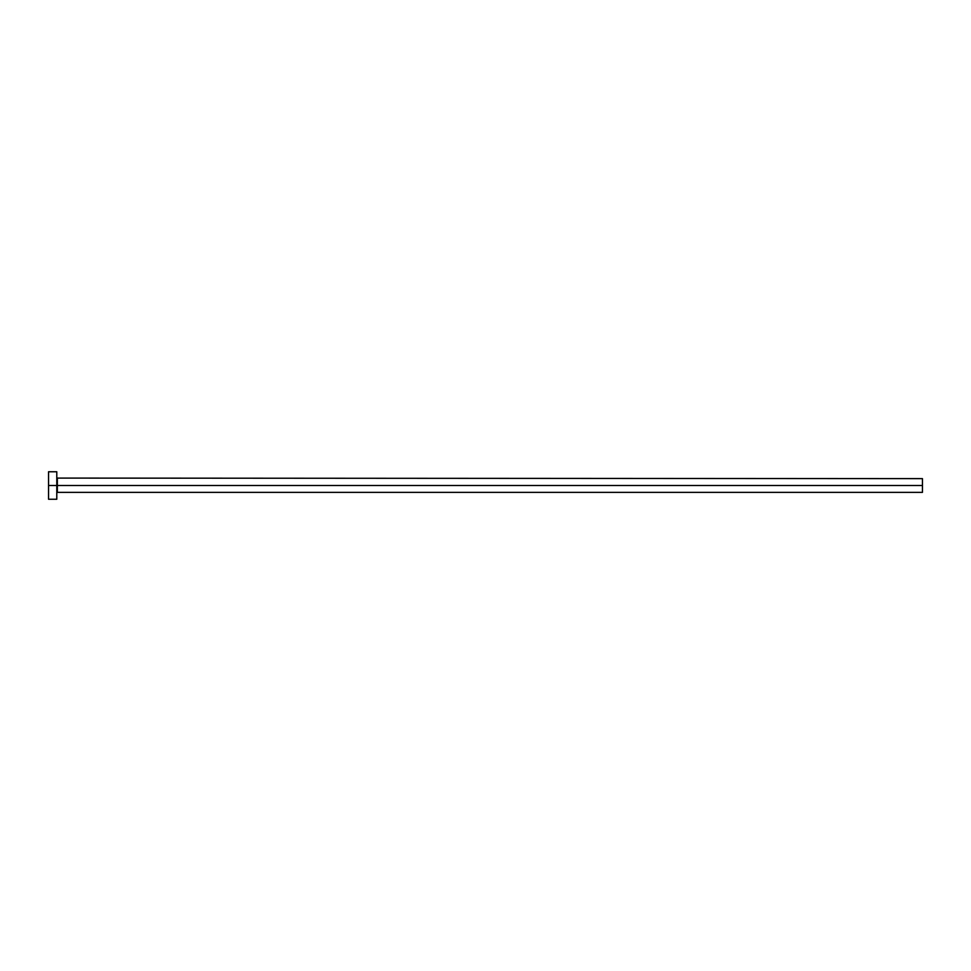<?xml version="1.0" encoding="UTF-8"?>
<svg xmlns="http://www.w3.org/2000/svg" width="971" height="971" viewBox="0 0 971 971"><rect width="100%" height="100%" fill="white"/><g stroke="black" fill="none" stroke-linecap="round" stroke-linejoin="round"><path stroke-width="1.46" d="M48.55 499.24L48.55 471.76L48.55 485.5L922.45 485.5L922.45 492.37L922.45 485.5L57.35 485.5L57.35 478.63L57.35 485.5L48.55 485.5L48.55 499.24L56.791 499.24L56.791 471.76L56.791 499.24M56.791 492.916L57.35 485.5L57.35 492.37L922.45 492.37M922.45 485.5L922.45 478.63L922.45 485.5M922.45 478.63L56.791 478.084M48.55 471.76L56.791 471.76"/></g></svg>
